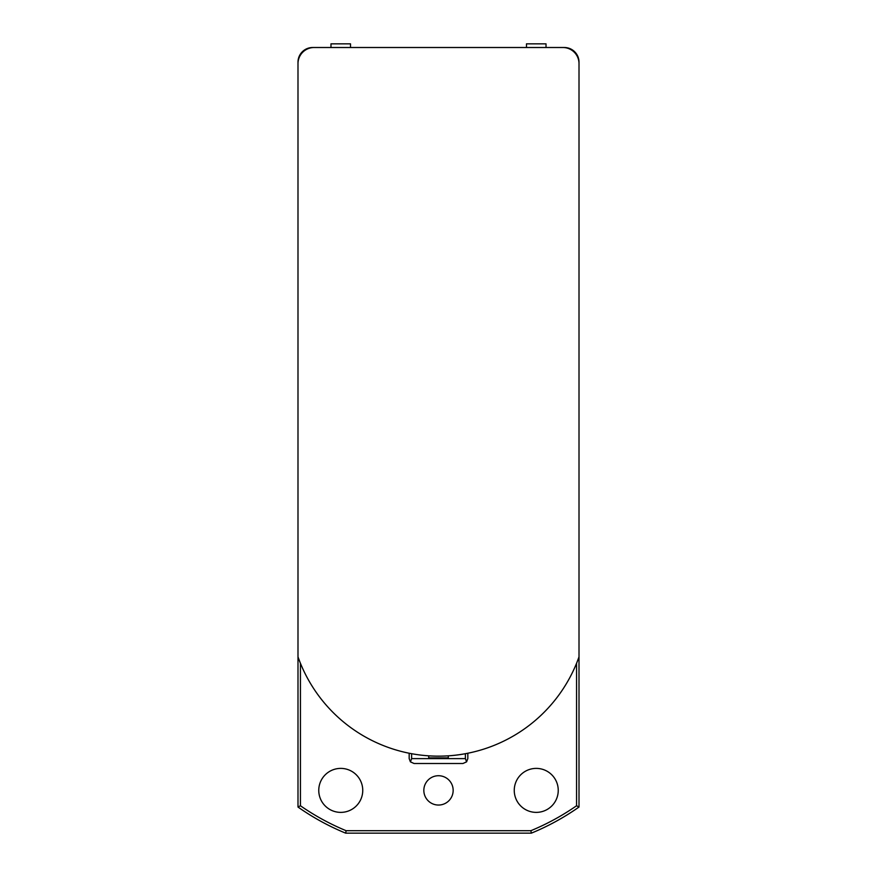 <?xml version="1.0" encoding="UTF-8"?>
<svg xmlns="http://www.w3.org/2000/svg" width="877" height="877" viewBox="0 0 877 877"><rect width="100%" height="100%" fill="white"/><g stroke="black" fill="none" stroke-linecap="round" stroke-linejoin="round"><path stroke-width="1.32" d="M428.721 763.505L448.279 763.505L428.721 763.505M330.98 47.511L330.98 43.85L350.526 43.85L350.526 47.511M410.403 761.85L414.065 763.505L462.935 763.505L466.597 761.85L465.38 758.616L411.62 758.616L410.403 761.85L409.175 758.616L409.175 753.266M411.62 758.616L411.62 753.727M467.825 753.266L467.825 758.616L466.597 761.85M465.38 753.727L465.38 758.616M462.563 754.22A149.068 149.068 0 0 1 448.279 755.853L448.279 757.881L428.721 757.881L428.721 755.853M297.994 63.648L297.994 62.179A14.657 14.657 0 0 1 312.65 47.511L314.119 47.511A16.126 16.126 0 0 0 297.994 63.648L297.994 807.037A244.365 244.365 0 0 0 345.648 833.15L531.352 833.15A244.365 244.365 0 0 0 579.006 807.037L579.006 63.648A16.126 16.126 0 0 0 562.881 47.511L564.349 47.511A14.657 14.657 0 0 1 579.006 62.179L579.006 63.648M453.157 790.385A14.657 14.657 0 0 1 431.166 803.08A14.657 14.657 0 0 1 431.166 777.691A14.657 14.657 0 0 1 453.157 790.385M362.749 790.385A21.991 21.991 0 0 1 329.752 809.427A21.991 21.991 0 0 1 329.752 771.343A21.991 21.991 0 0 1 362.749 790.385M558.243 790.385A21.991 21.991 0 0 1 525.246 809.427A21.991 21.991 0 0 1 525.246 771.343A21.991 21.991 0 0 1 558.243 790.385M345.648 833.15L346.13 830.705A241.92 241.92 0 0 1 300.438 805.766L300.438 663.308M297.994 807.037L300.438 805.766M576.562 663.308L576.562 805.766A241.92 241.92 0 0 1 530.87 830.705L346.13 830.705M579.006 807.037L576.562 805.766M531.352 833.15L530.87 830.705M297.994 656.873A149.068 149.068 0 0 0 579.006 656.873M562.881 47.511L314.119 47.511M526.474 47.511L526.474 43.85L546.02 43.85L546.02 47.511"/></g></svg>
